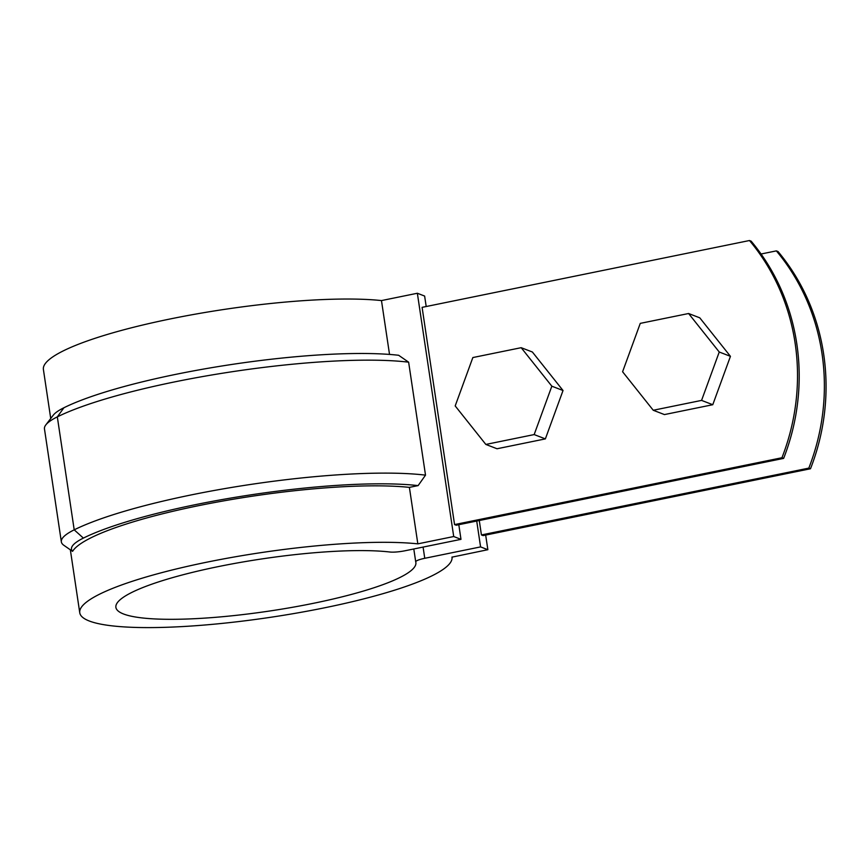 <?xml version="1.0" encoding="UTF-8"?>
<svg xmlns="http://www.w3.org/2000/svg" width="868" height="868" viewBox="0 0 868 868"><rect width="100%" height="100%" fill="white"/><g stroke="black" fill="none" stroke-linecap="round" stroke-linejoin="round"><path stroke-width="1.3" d="M783.63 458.391A214.103 201.636 111.1 0 0 751.167 241.174L749.485 240.523A214.103 201.636 111.1 0 1 781.949 457.74L783.63 458.391L456.243 525.227L454.561 524.587L781.949 457.74M810.495 468.753L483.107 535.599L481.425 534.948L808.813 468.112L810.495 468.753A214.103 201.636 -68.9 0 0 778.032 251.536L776.35 250.885L761.052 254.009M749.485 240.523L422.098 307.359L454.561 524.587M808.813 468.112A214.103 201.636 -68.9 0 0 776.35 250.885M451.978 557.028A188.182 32.68 -8.5 0 1 452 557.137L487.859 549.704L480.579 546.905L424.756 558.298A13.378 2.322 -8.5 0 0 415.729 561.889A13.378 2.322 -8.5 0 0 415.739 561.943A151.65 26.333 -8.5 0 1 415.87 562.54A151.65 26.333 -8.5 0 1 269.774 610.996A151.65 26.333 -8.5 0 1 115.889 607.372A151.65 26.333 -8.5 0 1 219.94 566.272A151.65 26.333 -8.5 0 1 390.025 552.026A13.378 2.322 -8.5 0 0 405.172 550.735L460.984 539.343L458.803 524.706M426.199 306.523L424.626 296.053L417.356 293.254L453.714 536.533L417.834 543.856L409.392 487.382L418.126 485.603L425.515 475.143L408.633 362.184A206.031 35.772 171.5 0 0 57.321 416.879A121.325 21.071 171.5 0 0 45.798 424.94A121.325 21.071 171.5 0 0 44.463 428.901L61.346 541.849A121.325 21.071 -8.5 0 1 74.203 529.838A206.031 35.772 -8.5 0 1 425.515 475.143M460.984 539.343L453.714 536.533M45.798 424.94L53.23 415.229A112.406 19.519 -8.5 0 1 63.906 407.754A197.101 34.232 -8.5 0 1 398.64 355.272L408.633 362.184M409.392 487.382A188.182 32.68 -8.5 0 0 211.597 503.104A188.182 32.68 -8.5 0 0 72.565 551.354L63.776 545.245A121.325 21.071 -8.5 0 1 61.346 541.849M50.724 418.495L43.4 369.486A188.182 32.68 -8.5 0 1 170.779 318.838A188.182 32.68 -8.5 0 1 381.475 300.578L417.356 293.254M381.475 300.578L389.526 354.426M452 557.137A188.182 32.68 -8.5 0 1 270.707 617.278A188.182 32.68 -8.5 0 1 79.758 612.775A188.182 32.68 -8.5 0 1 207.137 562.117A188.182 32.68 -8.5 0 1 417.834 543.856M72.565 551.354A112.406 19.519 -8.5 0 1 83.382 538.095A197.101 34.232 -8.5 0 1 418.126 485.603M480.579 546.905L476.716 521.05M481.425 534.948L479.277 520.529M487.859 549.704L485.668 535.068M653.246 410.26L664.443 414.579L712.769 404.716L730.444 356.336L699.782 317.829L688.595 313.511L640.269 323.373L622.595 371.754L653.246 410.26L701.572 400.398L719.246 352.017L730.444 356.336M701.572 400.398L712.769 404.716M719.246 352.017L688.595 313.511M485.841 444.438L497.038 448.756L545.364 438.893L563.028 390.513L532.377 352.007L521.18 347.688L472.854 357.551L455.19 405.931L485.841 444.438L534.167 434.575L551.842 386.195L521.18 347.688M551.842 386.195L563.028 390.513M534.167 434.575L545.364 438.893M83.382 538.095L74.203 529.838L57.321 416.879L63.906 407.754M415.718 561.835L413.797 548.977L415.729 561.889M423.085 547.079L424.756 558.298M79.758 612.775L70.373 549.965"/></g></svg>
